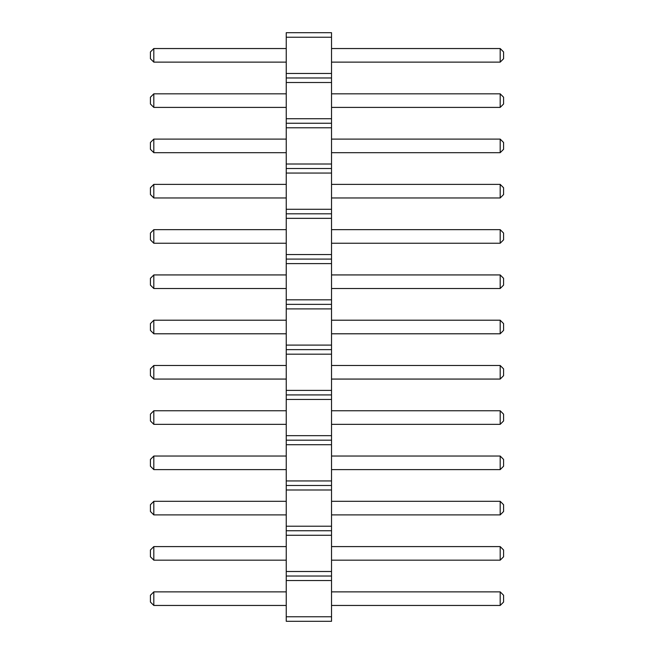 <?xml version="1.0" encoding="UTF-8"?>
<svg xmlns="http://www.w3.org/2000/svg" width="654" height="654" viewBox="0 0 654 654"><rect width="100%" height="100%" fill="white"/><g stroke="black" fill="none" stroke-linecap="round" stroke-linejoin="round"><path stroke-width="0.49" stroke-dasharray="3.27 2.45" d="M331.529 616.771L286.248 616.771L286.248 621.3L331.529 621.3L331.529 32.7L286.248 32.7L286.248 37.229L331.529 37.229M286.248 616.771L286.248 580.548L331.529 580.548M286.248 580.548L286.248 37.229M286.248 48.543L153.813 48.543L153.813 62.13L153.813 48.543L286.248 48.543L286.248 62.13L286.248 48.543L286.248 62.13L286.248 48.543L153.813 48.543L153.813 62.13L286.248 62.13M286.248 93.824L153.813 93.824L153.813 107.403L153.813 93.824L286.248 93.824L286.248 107.403L286.248 93.824L286.248 107.403L286.248 93.824L153.813 93.824L153.813 107.403L286.248 107.403M286.248 139.098L153.813 139.098L153.813 152.684L153.813 139.098L286.248 139.098L286.248 152.684L286.248 139.098L286.248 152.684L286.248 139.098L153.813 139.098L153.813 152.684L286.248 152.684M286.248 274.933L153.813 274.933L153.813 288.512L153.813 274.933L286.248 274.933L286.248 288.512L286.248 274.933L286.248 288.512L286.248 274.933L153.813 274.933L153.813 288.512L286.248 288.512M286.248 229.652L153.813 229.652L153.813 243.239L153.813 229.652L286.248 229.652L286.248 243.239L286.248 229.652L286.248 243.239L286.248 229.652L153.813 229.652L153.813 243.239L286.248 243.239M286.248 184.379L153.813 184.379L153.813 197.958L153.813 184.379L286.248 184.379L286.248 197.958L286.248 184.379L286.248 197.958L286.248 184.379L153.813 184.379L153.813 197.958L286.248 197.958M286.248 546.597L286.248 560.176L286.248 546.597L286.248 560.176L286.248 546.597L153.813 546.597L286.248 546.597L153.813 546.597L153.813 560.176L286.248 560.176M286.248 501.316L153.813 501.316L153.813 514.902L153.813 501.316L286.248 501.316L286.248 514.902L286.248 501.316L286.248 514.902L286.248 501.316L153.813 501.316L153.813 514.902L286.248 514.902M286.248 456.042L153.813 456.042L153.813 469.621L153.813 456.042L286.248 456.042L286.248 469.621L286.248 456.042L286.248 469.621L286.248 456.042L153.813 456.042L153.813 469.621L286.248 469.621M286.248 320.207L153.813 320.207L286.248 320.207L286.248 333.793L286.248 320.207L286.248 333.793L286.248 320.207L153.813 320.207L153.813 333.793L286.248 333.793M286.248 365.488L153.813 365.488L286.248 365.488L286.248 379.067L286.248 365.488L286.248 379.067L286.248 365.488L153.813 365.488L153.813 379.067L286.248 379.067M286.248 410.761L286.248 424.348L286.248 410.761L286.248 424.348L286.248 410.761L153.813 410.761L286.248 410.761L153.813 410.761L153.813 424.348L286.248 424.348M286.248 591.87L153.813 591.87L153.813 605.457L153.813 591.87L286.248 591.87L286.248 605.457L286.248 591.87L286.248 605.457L286.248 591.87L153.813 591.87L153.813 605.457L286.248 605.457M331.529 62.13L331.529 48.543L331.529 62.13L331.529 48.543L331.529 62.13L500.187 62.13L503.58 58.737L500.187 62.13L503.58 58.737L503.58 51.944L503.58 58.737L503.58 51.944L500.187 48.543L500.187 62.13L331.529 62.13L500.187 62.13L500.187 48.543L500.187 62.13M331.529 107.403L331.529 93.824L331.529 107.403L331.529 93.824L331.529 107.403L500.187 107.403L503.58 104.011L503.58 97.217L503.58 104.011L500.187 107.403L503.58 104.011L503.58 97.217L500.187 93.824L500.187 107.403L331.529 107.403L500.187 107.403L500.187 93.824L500.187 107.403M331.529 152.684L331.529 139.098L331.529 152.684L331.529 139.098L331.529 152.684L500.187 152.684L503.58 149.292L500.187 152.684L503.58 149.292L503.58 142.498L503.58 149.292L503.58 142.498L500.187 139.098L500.187 152.684L331.529 152.684L500.187 152.684L500.187 139.098L500.187 152.684M331.529 288.512L331.529 274.933L331.529 288.512L331.529 274.933L331.529 288.512L500.187 288.512L503.58 285.119L503.58 278.326L503.58 285.119L500.187 288.512L503.58 285.119L503.58 278.326L500.187 274.933L500.187 288.512L331.529 288.512L500.187 288.512L500.187 274.933L500.187 288.512M331.529 243.239L331.529 229.652L331.529 243.239L331.529 229.652L331.529 243.239L500.187 243.239L503.58 239.838L503.58 233.053L503.58 239.838L500.187 243.239L503.58 239.838L503.58 233.053L500.187 229.652L500.187 243.239L331.529 243.239L500.187 243.239L500.187 229.652L500.187 243.239M331.529 197.958L331.529 184.379L331.529 197.958L331.529 184.379L331.529 197.958L500.187 197.958L503.58 194.565L503.58 187.772L503.58 194.565L500.187 197.958L503.58 194.565L503.58 187.772L500.187 184.379L500.187 197.958L331.529 197.958L500.187 197.958L500.187 184.379L500.187 197.958M331.529 560.176L331.529 546.597L331.529 560.176L331.529 546.597L331.529 560.176L500.187 560.176L503.58 556.783L503.58 549.989L503.58 556.783L500.187 560.176L503.58 556.783L503.58 549.989L500.187 546.597L500.187 560.176L331.529 560.176L500.187 560.176L500.187 546.597L500.187 560.176M331.529 514.902L331.529 501.316L331.529 514.902L331.529 501.316L331.529 514.902L500.187 514.902L503.58 511.502L503.58 504.708L503.58 511.502L500.187 514.902L503.58 511.502L503.58 504.708L500.187 501.316L500.187 514.902L331.529 514.902L500.187 514.902L500.187 501.316L500.187 514.902M331.529 469.621L331.529 456.042L331.529 469.621L331.529 456.042L331.529 469.621L500.187 469.621L503.58 466.228L503.58 459.435L503.58 466.228L500.187 469.621L503.58 466.228L503.58 459.435L500.187 456.042L500.187 469.621L331.529 469.621L500.187 469.621L500.187 456.042L500.187 469.621M331.529 333.793L331.529 320.207L331.529 333.793L331.529 320.207L331.529 333.793L500.187 333.793L503.58 330.393L503.58 323.607L503.58 330.393L500.187 333.793L503.58 330.393L503.58 323.607L500.187 320.207L500.187 333.793L331.529 333.793L500.187 333.793L500.187 320.207L500.187 333.793M331.529 379.067L331.529 365.488L331.529 379.067L331.529 365.488L331.529 379.067L500.187 379.067L503.58 375.674L503.58 368.881L503.58 375.674L500.187 379.067L503.58 375.674L503.58 368.881L500.187 365.488L500.187 379.067L331.529 379.067L500.187 379.067L500.187 365.488L500.187 379.067M331.529 424.348L331.529 410.761L331.529 424.348L331.529 410.761L331.529 424.348L500.187 424.348L503.58 420.947L503.58 414.162L503.58 420.947L500.187 424.348L503.58 420.947L503.58 414.162L500.187 410.761L500.187 424.348L331.529 424.348L500.187 424.348L500.187 410.761L500.187 424.348M331.529 605.457L331.529 591.87L331.529 605.457L331.529 591.87L331.529 605.457L500.187 605.457L503.58 602.056L500.187 605.457L503.58 602.056L503.58 595.263L503.58 602.056L503.58 595.263L500.187 591.87L500.187 605.457L331.529 605.457L500.187 605.457L500.187 591.87L500.187 605.457M286.248 576.027L331.529 576.027M286.248 571.498L331.529 571.498M286.248 535.274L331.529 535.274M286.248 530.746L331.529 530.746M286.248 526.217L331.529 526.217M286.248 489.993L331.529 489.993M286.248 485.472L331.529 485.472M286.248 480.943L331.529 480.943M286.248 444.72L331.529 444.72M286.248 440.191L331.529 440.191M286.248 435.662L331.529 435.662M286.248 399.447L331.529 399.447M286.248 394.918L331.529 394.918M286.248 390.389L331.529 390.389M286.248 354.166L331.529 354.166M286.248 349.637L331.529 349.637M286.248 345.108L331.529 345.108M286.248 308.892L331.529 308.892M286.248 304.363L331.529 304.363M286.248 299.834L331.529 299.834M286.248 263.611L331.529 263.611M286.248 259.082L331.529 259.082M286.248 254.553L331.529 254.553M286.248 218.338L331.529 218.338M286.248 213.809L331.529 213.809M286.248 209.28L331.529 209.28M286.248 173.057L331.529 173.057M286.248 168.528L331.529 168.528M286.248 164.007L331.529 164.007M286.248 127.783L331.529 127.783M286.248 123.254L331.529 123.254M286.248 118.726L331.529 118.726M286.248 82.502L331.529 82.502M286.248 77.973L331.529 77.973M286.248 73.452L331.529 73.452M153.813 546.597L150.42 549.989L153.813 546.597L153.813 560.176L150.42 556.783L150.42 549.989L150.42 556.783L153.813 560.176L150.42 556.783L150.42 549.989L153.813 546.597L153.813 560.176M153.813 320.207L150.42 323.607L153.813 320.207L153.813 333.793L150.42 330.393L150.42 323.607L150.42 330.393L153.813 333.793L150.42 330.393L150.42 323.607L153.813 320.207L153.813 333.793M153.813 365.488L150.42 368.881L153.813 365.488L153.813 379.067L150.42 375.674L150.42 368.881L150.42 375.674L153.813 379.067L150.42 375.674L150.42 368.881L153.813 365.488L153.813 379.067M153.813 410.761L150.42 414.162L153.813 410.761L153.813 424.348L150.42 420.947L150.42 414.162L150.42 420.947L153.813 424.348L150.42 420.947L150.42 414.162L153.813 410.761L153.813 424.348M331.529 48.543L500.187 48.543L503.58 51.944L500.187 48.543L331.529 48.543L500.187 48.543M331.529 93.824L500.187 93.824L503.58 97.217L500.187 93.824L331.529 93.824L500.187 93.824M331.529 139.098L500.187 139.098L503.58 142.498L500.187 139.098L331.529 139.098L500.187 139.098M331.529 274.933L500.187 274.933L503.58 278.326L500.187 274.933L331.529 274.933L500.187 274.933M331.529 229.652L500.187 229.652L503.58 233.053L500.187 229.652L331.529 229.652L500.187 229.652M331.529 184.379L500.187 184.379L503.58 187.772L500.187 184.379L331.529 184.379L500.187 184.379M331.529 546.597L500.187 546.597L503.58 549.989L500.187 546.597L331.529 546.597L500.187 546.597M331.529 501.316L500.187 501.316L503.58 504.708L500.187 501.316L331.529 501.316L500.187 501.316M331.529 456.042L500.187 456.042L503.58 459.435L500.187 456.042L331.529 456.042L500.187 456.042M331.529 320.207L500.187 320.207L503.58 323.607L500.187 320.207L331.529 320.207L500.187 320.207M331.529 365.488L500.187 365.488L503.58 368.881L500.187 365.488L331.529 365.488L500.187 365.488M331.529 410.761L500.187 410.761L503.58 414.162L500.187 410.761L331.529 410.761L500.187 410.761M331.529 591.87L500.187 591.87L503.58 595.263L500.187 591.87L331.529 591.87L500.187 591.87M153.813 62.13L150.42 58.737L153.813 62.13L150.42 58.737L150.42 51.944L150.42 58.737L150.42 51.944L153.813 48.543M153.813 107.403L150.42 104.011L150.42 97.217L150.42 104.011L153.813 107.403L150.42 104.011L150.42 97.217L153.813 93.824M153.813 152.684L150.42 149.292L153.813 152.684L150.42 149.292L150.42 142.498L150.42 149.292L150.42 142.498L153.813 139.098M153.813 288.512L150.42 285.119L150.42 278.326L150.42 285.119L153.813 288.512L150.42 285.119L150.42 278.326L153.813 274.933M153.813 229.652L150.42 233.053L153.813 229.652L150.42 233.053L150.42 239.838L153.813 243.239L150.42 239.838L150.42 233.053L150.42 239.838L153.813 243.239M153.813 197.958L150.42 194.565L150.42 187.772L150.42 194.565L153.813 197.958L150.42 194.565L150.42 187.772L153.813 184.379M153.813 501.316L150.42 504.708L153.813 501.316L150.42 504.708L150.42 511.502L153.813 514.902L150.42 511.502L150.42 504.708L150.42 511.502L153.813 514.902M153.813 456.042L150.42 459.435L153.813 456.042L150.42 459.435L150.42 466.228L153.813 469.621L150.42 466.228L150.42 459.435L150.42 466.228L153.813 469.621M153.813 605.457L150.42 602.056L153.813 605.457L150.42 602.056L150.42 595.263L150.42 602.056L150.42 595.263L153.813 591.87"/><path stroke-width="0.98" d="M286.248 621.3L331.529 621.3L331.529 32.7L286.248 32.7L286.248 621.3M286.248 616.771L331.529 616.771M286.248 580.548L331.529 580.548M286.248 576.027L331.529 576.027M286.248 571.498L331.529 571.498M286.248 535.274L331.529 535.274M286.248 530.746L331.529 530.746M286.248 526.217L331.529 526.217M286.248 489.993L331.529 489.993M286.248 485.472L331.529 485.472M286.248 480.943L331.529 480.943M286.248 444.72L331.529 444.72M286.248 440.191L331.529 440.191M286.248 435.662L331.529 435.662M286.248 399.447L331.529 399.447M286.248 394.918L331.529 394.918M286.248 390.389L331.529 390.389M286.248 354.166L331.529 354.166M286.248 349.637L331.529 349.637M286.248 345.108L331.529 345.108M286.248 308.892L331.529 308.892M286.248 304.363L331.529 304.363M286.248 299.834L331.529 299.834M286.248 263.611L331.529 263.611M286.248 259.082L331.529 259.082M286.248 254.553L331.529 254.553M286.248 218.338L331.529 218.338M286.248 213.809L331.529 213.809M286.248 209.28L331.529 209.28M286.248 173.057L331.529 173.057M286.248 168.528L331.529 168.528M286.248 164.007L331.529 164.007M286.248 127.783L331.529 127.783M286.248 123.254L331.529 123.254M286.248 118.726L331.529 118.726M286.248 82.502L331.529 82.502M286.248 77.973L331.529 77.973M286.248 73.452L331.529 73.452M286.248 37.229L331.529 37.229M286.248 62.13L153.813 62.13L153.813 48.543L286.248 48.543M286.248 107.403L153.813 107.403L153.813 93.824L286.248 93.824M286.248 152.684L153.813 152.684L153.813 139.098L286.248 139.098M286.248 288.512L153.813 288.512L153.813 274.933L286.248 274.933M286.248 243.239L153.813 243.239L153.813 229.652L286.248 229.652M286.248 197.958L153.813 197.958L153.813 184.379L286.248 184.379M286.248 560.176L153.813 560.176L153.813 546.597L286.248 546.597M286.248 469.621L153.813 469.621L153.813 456.042L286.248 456.042M286.248 514.902L153.813 514.902L153.813 501.316L286.248 501.316M286.248 333.793L153.813 333.793L153.813 320.207L286.248 320.207M286.248 379.067L153.813 379.067L153.813 365.488L286.248 365.488M286.248 424.348L153.813 424.348L153.813 410.761L286.248 410.761M286.248 605.457L153.813 605.457L153.813 591.87L286.248 591.87M331.529 48.543L500.187 48.543L500.187 62.13L503.58 58.737L503.58 51.944L500.187 48.543M331.529 62.13L500.187 62.13M331.529 93.824L500.187 93.824L500.187 107.403L503.58 104.011L503.58 97.217L500.187 93.824M331.529 107.403L500.187 107.403M331.529 139.098L500.187 139.098L500.187 152.684L503.58 149.292L503.58 142.498L500.187 139.098M331.529 152.684L500.187 152.684M331.529 274.933L500.187 274.933L500.187 288.512L503.58 285.119L503.58 278.326L500.187 274.933M331.529 288.512L500.187 288.512M331.529 229.652L500.187 229.652L500.187 243.239L503.58 239.838L503.58 233.053L500.187 229.652M331.529 243.239L500.187 243.239M331.529 184.379L500.187 184.379L500.187 197.958L503.58 194.565L503.58 187.772L500.187 184.379M331.529 197.958L500.187 197.958M331.529 546.597L500.187 546.597L500.187 560.176L503.58 556.783L503.58 549.989L500.187 546.597M331.529 560.176L500.187 560.176M331.529 456.042L500.187 456.042L500.187 469.621L503.58 466.228L503.58 459.435L500.187 456.042M331.529 469.621L500.187 469.621M331.529 501.316L500.187 501.316L500.187 514.902L503.58 511.502L503.58 504.708L500.187 501.316M331.529 514.902L500.187 514.902M331.529 320.207L500.187 320.207L500.187 333.793L503.58 330.393L503.58 323.607L500.187 320.207M331.529 333.793L500.187 333.793M331.529 365.488L500.187 365.488L500.187 379.067L503.58 375.674L503.58 368.881L500.187 365.488M331.529 379.067L500.187 379.067M331.529 410.761L500.187 410.761L500.187 424.348L503.58 420.947L503.58 414.162L500.187 410.761M331.529 424.348L500.187 424.348M331.529 591.87L500.187 591.87L500.187 605.457L503.58 602.056L503.58 595.263L500.187 591.87M331.529 605.457L500.187 605.457M153.813 48.543L150.42 51.944L150.42 58.737L153.813 62.13M153.813 93.824L150.42 97.217L150.42 104.011L153.813 107.403M153.813 139.098L150.42 142.498L150.42 149.292L153.813 152.684M153.813 274.933L150.42 278.326L150.42 285.119L153.813 288.512M153.813 229.652L150.42 233.053L150.42 239.838L153.813 243.239M153.813 184.379L150.42 187.772L150.42 194.565L153.813 197.958M153.813 546.597L150.42 549.989L150.42 556.783L153.813 560.176M153.813 456.042L150.42 459.435L150.42 466.228L153.813 469.621M153.813 501.316L150.42 504.708L150.42 511.502L153.813 514.902M153.813 320.207L150.42 323.607L150.42 330.393L153.813 333.793M153.813 365.488L150.42 368.881L150.42 375.674L153.813 379.067M153.813 410.761L150.42 414.162L150.42 420.947L153.813 424.348M153.813 591.87L150.42 595.263L150.42 602.056L153.813 605.457"/></g></svg>
